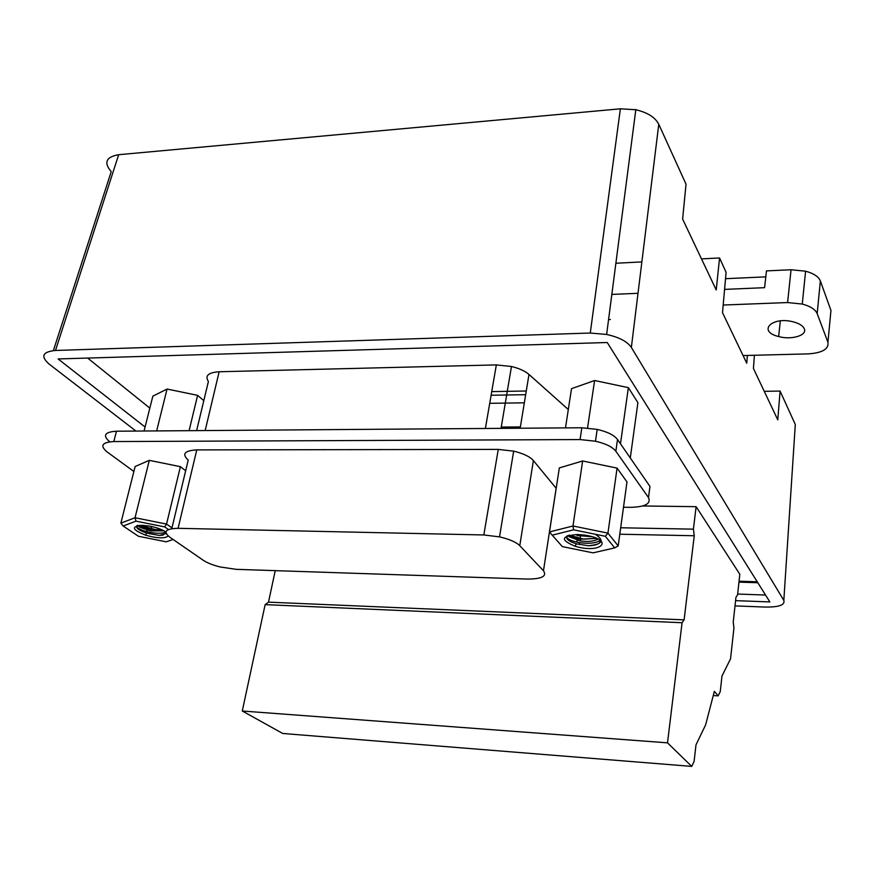 <?xml version="1.0" encoding="UTF-8"?>
<svg xmlns="http://www.w3.org/2000/svg" width="875" height="875" viewBox="0 0 875 875"><rect width="100%" height="100%" fill="white"/><g stroke="black" fill="none" stroke-linecap="round" stroke-linejoin="round"><path stroke-width="1.31" d="M827.936 342.3L817.173 313.6L820.367 280.93L830.944 310.45L827.936 342.3C828.931 349.038 822.38 352.898 808.27 353.883L743.061 355.556M765.8 276.861L725.528 278.688M724.577 289.395L764.597 287.678L766.467 270.9L791.044 269.752L787.598 302.553L802.266 304.052C810.392 306.25 815.358 309.433 817.173 313.6M820.367 280.93C818.573 276.653 813.652 273.405 805.602 271.195L791.044 269.752M787.598 302.553L723.188 305.036M804.3 328.759C807.472 335.42 791.317 340.2 778.652 336.547C757.006 331.395 771.947 315.984 793.548 321.923C799.378 323.52 802.955 325.806 804.3 328.759M144.069 431.003L152.852 396.145L167.07 389.036L197.608 395.347L203.798 400.662M565.491 427.886L571.517 388.664L594.606 380.516L628.37 387.647L637.908 402.653L630.284 457.964M501.036 428.356L511.47 366.505L496.344 364.908L219.144 371.755C208.294 372.509 204.706 375.747 208.403 381.478L196.623 430.62M511.47 366.505C519.148 368.353 524.989 371 528.992 374.445L520.155 428.225M568.312 409.522L528.992 374.445M520.362 426.945L501.244 427.088M87.653 358.061L149.833 408.122M757.236 581.798L739.058 581.219M608.562 319.561L610.367 319.495M642.688 505.969L696.128 506.68L739.812 574.252L737.559 594.902L735.952 597.352L733.228 622.114L733.939 627.966L730.559 658.798L721.984 676.025L720.256 691.567L718.156 695.855L714.361 691.338L705.622 724.872L695.997 744.855L694.083 761.523L691.731 766.402L667.516 742.842L242.277 711.014L282.745 733.48L691.731 766.402M178.073 528.314L483.831 534.964L498.258 449.4L196.777 449.903L178.073 528.314C165.67 528.631 162.892 531.573 169.739 537.141L203.12 560.186C207.091 562.833 212.734 565.097 220.062 566.956L236.228 569.341L527.22 579.064C541.756 579.053 547.17 576.275 543.473 570.752L556.161 488.272L533.389 460.578L519.772 545.694L543.473 570.752M747.403 355.447L746.725 363.212L722.509 312.659L726.097 272.322L719.567 257.972L716.22 289.964L682.62 219.089L686.033 184.198L658.777 124.272L631.356 347.441C627.364 341.545 619.117 337.225 606.637 334.458L590.275 333.036L55.508 350.459C42.547 351.75 40.392 356.267 49.044 364L135.953 431.069M638.017 293.3L611.833 294.416M735.011 605.905L765.461 607.075C779.023 607.184 785.148 604.964 783.825 600.414L795.298 424.506L780.095 391.07L777.777 419.847L753.43 368.473L754.392 355.261M145.075 427.022L58.1 358.947L607.25 342.519L769.858 601.923L735.591 600.644M738.959 582.127L757.827 582.728M737.647 594.048L765.537 595.033M783.825 600.414L631.356 347.441M503.53 413.547L504.033 410.583M491.739 391.606L526.269 391.005M780.095 391.07L764.258 391.322M590.275 333.036L620.375 108.806L118.672 154.7L55.508 350.459M620.375 108.806L635.808 109.736C647.533 112.492 655.189 117.338 658.777 124.272M53.386 350.591L111.213 171.653C103.534 162.564 106.028 156.909 118.672 154.7M719.567 257.972L701.488 258.891M641.867 261.92L615.88 263.244M739.003 581.711L757.564 582.312M524.322 402.817L489.727 403.309M525.656 394.691L491.116 395.259M623.503 507.248L630.208 507.347C645.127 506.986 651.23 503.738 648.495 497.58L649.972 486.434L617.509 439.491L615.847 451.238C612.489 446.939 605.697 443.592 595.47 441.219L580.07 439.567L113.805 441.558C102.047 442.269 99.761 445.692 106.947 451.817L133.875 471.494M109.528 441.831L109.583 441.645C102.43 435.444 104.738 431.966 116.473 431.211L113.805 441.558M580.07 439.567L581.842 427.766L116.473 431.211M581.842 427.766L597.198 429.395C607.403 431.769 614.173 435.137 617.509 439.491M648.495 497.58L615.847 451.238M498.258 449.4L513.669 451.15C523.261 453.447 529.834 456.586 533.389 460.578M171.773 528.664L188.223 460.108C181.65 453.983 184.505 450.581 196.777 449.903M149.319 460.348L135.122 466.517L120.87 523.13L135.034 517.748L149.319 460.348L180.403 466.67L185.675 470.728M582.641 460.972L559.333 467.917L549.489 531.923L572.983 525.995L582.641 460.972L617.072 468.114L626.992 481.917L618.177 545.923L614.698 547.881L605.347 536.298L573.595 529.823L552.223 535.172L562.341 546.612L593.086 552.858L614.698 547.881M568.914 535.281L569.209 536.736L567.984 535.544M569.559 535.128C571.2 536.889 574.831 538.245 580.464 539.197L596.509 538.322M598.117 539.077C594.027 541.362 588.055 541.975 580.212 540.914L569.209 536.736M573.595 529.823L572.983 525.995L607.939 533.127L617.072 468.114M605.347 536.298L607.939 533.127L618.177 545.923M577.544 534.483L585.014 535.161C615.136 539.864 601.322 554.159 575.127 546.241C560.098 539.952 560.897 536.036 577.544 534.483M552.223 535.172L549.489 531.923M566.606 536.692C566.967 538.672 570.15 540.422 576.155 541.964L579.491 542.62C588.853 543.944 595.777 543.211 600.25 540.422M577.041 535.522L591.992 536.703M596.641 538.377L583.647 539.131L569.253 535.194M595.273 534.253C604.778 540.542 602.481 544.381 588.383 545.759C596.564 545.453 600.512 543.648 600.228 540.323M567.077 535.872C565.447 538.661 568.52 541.297 576.297 543.812L588.383 545.759M138.764 525.438L140.175 527.417L137.32 525.317M139.803 525.35C141.848 526.969 145.578 528.314 151.014 529.397L162.05 529.867M163.986 530.819L150.642 530.906L140.175 527.417M168.448 529.539L164.631 526.881L136.008 521.15L135.034 517.748L166.545 524.07L180.403 466.67M164.631 526.881L166.545 524.07L171.97 527.877M168.241 535.992C164.784 538.683 157.227 538.409 145.578 535.172C132.005 529.703 130.856 526.422 142.111 525.317L149.734 526.148C156.702 527.527 162.105 529.473 165.955 532.022M136.008 521.15L123.123 525.995L138.458 536.266L166.261 541.822L173.119 539.47M123.123 525.995L120.87 523.13M136.566 526.181C136.752 527.887 139.967 529.659 146.213 531.475L150.15 532.372C157.062 533.63 162.323 533.553 165.933 532.153M147.645 525.809L154.098 527.122M155.127 529.517L140.055 525.339M163.22 535.052L159.403 535.467L166.217 533.531M136.784 525.798C135.833 528.062 139.114 530.491 146.606 533.083L159.403 535.467M167.07 389.036L156.647 430.916M197.608 395.347L189.088 430.675M594.606 380.516L587.552 427.973M628.37 387.647L620.484 443.8M275.242 570.642L268.494 602.153L265.136 604.636L242.277 711.014M265.136 604.636L682.073 622.727L667.516 742.842M268.494 602.153L684.097 619.872L682.073 622.727M619.784 534.209L694.258 535.752L684.097 619.872M549.314 532.744L550.189 532.766M620.67 527.767L693.405 529.156L694.258 535.752M693.405 529.156L696.128 506.68M713.267 695.548L718.156 695.855M519.772 545.694C516.075 542.073 509.327 539.142 499.516 536.878L483.831 534.964M496.344 364.908L485.384 428.477M219.144 371.755L205.177 430.555M802.266 304.052L805.602 271.195M780.325 320.884L778.652 336.547M635.841 109.495L606.67 334.184M580.212 540.914L580.464 539.197M576.155 541.964L577.467 540.4M577.03 535.522L577.894 534.494M579.206 544.556L579.491 542.62M580.07 538.683L580.431 536.189M576.297 543.812L575.127 546.241M150.642 530.906L151.014 529.397M146.213 531.475L147.361 530.195M154.427 529.889L155.116 529.517M149.756 533.98L150.15 532.372M151.003 528.894L151.539 526.695M146.606 533.083L145.578 535.172M595.47 441.219L597.198 429.395M513.669 451.15L499.516 536.878"/></g></svg>
